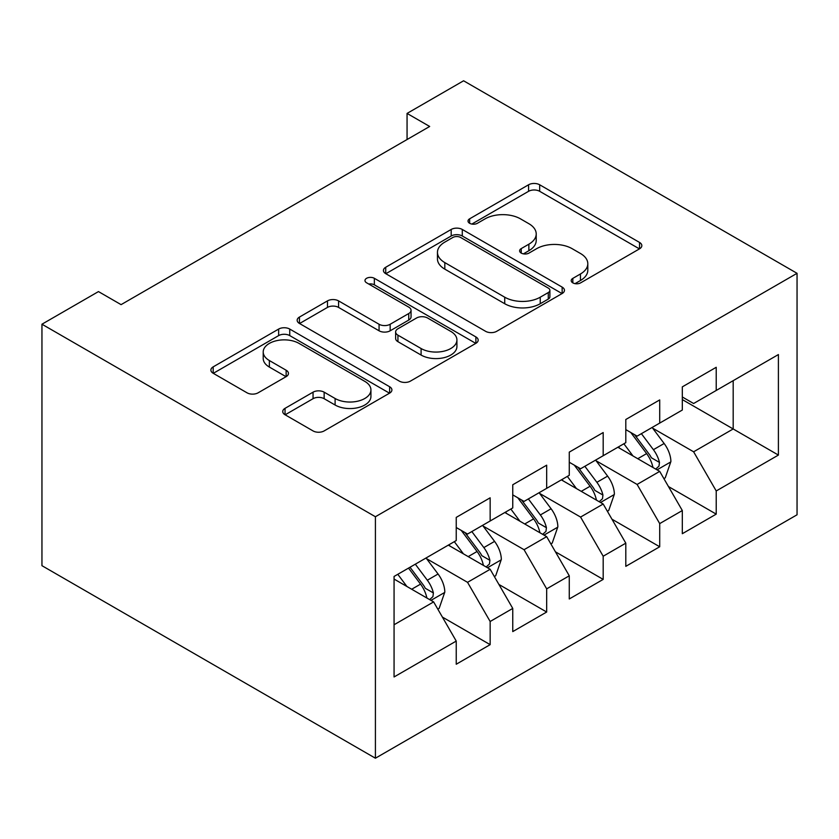 <?xml version="1.0" encoding="UTF-8"?>
<svg xmlns="http://www.w3.org/2000/svg" width="839" height="839" viewBox="0 0 839 839"><rect width="100%" height="100%" fill="white"/><g stroke="black" fill="none" stroke-linecap="round" stroke-linejoin="round"><path stroke-width="1.26" d="M572.827 282.869A5.495 3.167 0 0 0 580.598 282.869L639.538 248.837A7.845 4.531 0 0 0 641.835 245.638A7.845 4.531 0 0 0 639.538 242.429L539.676 184.779A7.845 4.531 0 0 0 528.58 184.779L469.641 218.811A5.495 3.167 0 0 0 468.026 221.056A5.495 3.167 0 0 0 469.641 223.289A5.495 3.167 0 0 0 477.401 223.289L485.036 218.885A25.107 14.494 0 0 1 520.537 218.885L528.864 223.698A25.107 14.494 0 0 1 536.215 233.945A25.107 14.494 0 0 1 528.864 244.191L521.229 248.596A5.495 3.167 0 0 0 519.624 250.84A5.495 3.167 0 0 0 521.229 253.084A5.495 3.167 0 0 0 529 253.084L536.624 248.68A25.107 14.494 0 0 1 572.135 248.68L580.452 253.483A25.107 14.494 0 0 1 587.803 263.729A25.107 14.494 0 0 1 580.452 273.975L572.827 278.38A5.495 3.167 0 0 0 571.223 280.625A5.495 3.167 0 0 0 572.827 282.869L572.827 278.38M285.04 408.341A7.845 4.531 0 0 0 282.743 411.55A7.845 4.531 0 0 0 285.04 414.749L313.052 430.921A7.845 4.531 0 0 0 324.148 430.921L389.611 393.134A7.845 4.531 0 0 0 391.907 389.925A7.845 4.531 0 0 0 389.611 386.727L289.749 329.066A7.845 4.531 0 0 0 278.653 329.066L213.19 366.863A7.845 4.531 0 0 0 210.893 370.072A7.845 4.531 0 0 0 213.19 373.271L247.033 392.809A7.845 4.531 0 0 0 258.129 392.809L286.141 376.638A7.845 4.531 0 0 0 288.448 373.428A7.845 4.531 0 0 0 286.141 370.23L269.361 360.539A20.985 12.113 0 0 1 263.215 351.971A20.985 12.113 0 0 1 276.178 340.781A20.985 12.113 0 0 1 299.041 343.403L364.787 381.357A20.985 12.113 0 0 1 370.932 389.925A20.985 12.113 0 0 1 357.98 401.126A20.985 12.113 0 0 1 335.107 398.494L324.148 392.17A7.845 4.531 0 0 0 313.052 392.17L285.04 408.341L285.04 414.749M41.95 324.211L375.411 516.74L375.411 758.215L41.95 565.685L41.95 324.211L98.467 291.584L121.078 304.641L429.673 126.469L407.062 113.422L407.062 139.526M407.062 113.422L463.589 80.785L797.05 273.315L375.411 516.74M485.592 331.311A7.845 4.531 0 0 0 496.688 331.311L562.151 293.514A7.845 4.531 0 0 0 564.448 290.315A7.845 4.531 0 0 0 562.151 287.116L462.289 229.456A7.845 4.531 0 0 0 451.193 229.456L385.73 267.253A7.845 4.531 0 0 0 383.433 270.452A7.845 4.531 0 0 0 385.73 273.661L485.592 331.311M368.782 284.054A5.495 3.167 0 0 1 374.351 284.83L374.351 278.307L475.881 336.921A7.845 4.531 0 0 1 478.178 340.12A7.845 4.531 0 0 1 475.881 343.329L410.418 381.116A7.845 4.531 0 0 1 399.322 381.116L299.46 323.466L299.46 317.058A7.845 4.531 0 0 0 297.163 320.267A7.845 4.531 0 0 0 299.46 323.466M299.46 317.058L327.472 300.886A7.845 4.531 0 0 1 338.568 300.886L379.071 324.263A7.845 4.531 0 0 0 390.166 324.263L408.75 313.534A7.845 4.531 0 0 0 411.047 310.336A7.845 4.531 0 0 0 408.75 307.126L366.591 282.785A5.495 3.167 0 0 1 364.975 280.551A5.495 3.167 0 0 1 368.373 277.615A5.495 3.167 0 0 1 374.351 278.307M375.411 758.215L797.05 514.789L797.05 273.315M682.317 399.595L733.181 428.96L733.181 380.665L778.403 354.561L716.223 390.46L716.223 367.293L682.317 386.863L682.317 410.04L659.706 423.087L659.706 399.92L625.8 419.5L625.8 442.667L603.189 455.724L603.189 432.546L569.272 452.127L569.272 475.293L546.671 488.35L546.671 465.184L512.755 484.764L512.755 507.931L490.154 520.988L490.154 497.81L456.238 517.39L456.238 540.557L394.068 576.456L394.068 676.958L456.238 641.069L433.627 601.909L394.068 579.067M778.403 354.561L778.403 455.074L716.223 490.962L693.622 451.802L652.637 428.152M668.473 486.557L716.223 514.129L716.223 490.962M716.223 514.129L682.317 533.709L682.317 510.542L659.706 523.599L637.105 484.439L596.12 460.779M611.946 519.194L659.706 546.766L659.706 523.599M659.706 546.766L625.8 566.346L625.8 543.169L603.189 556.226L580.578 517.065L539.603 493.405M555.428 551.821L603.189 579.392L603.189 556.226M603.189 579.392L569.272 598.973L569.272 575.806L546.671 588.852L524.06 549.702L483.086 526.043M498.911 584.447L546.671 612.03L546.671 588.852M546.671 612.03L512.755 631.599L512.755 608.432L490.154 621.489L467.543 582.329L426.569 558.669M442.394 617.085L490.154 644.656L490.154 621.489M490.154 644.656L456.238 664.236L456.238 641.069M456.238 527.511L467.543 534.034L490.154 520.988M394.068 624.751L433.627 601.909M512.755 494.874L524.06 501.407L546.671 488.35M467.543 582.329L490.154 569.282L448.32 545.13M512.755 608.432L490.154 569.282M569.272 462.247L580.578 468.77L603.189 455.724M524.06 549.702L546.671 536.645L504.847 512.503M569.272 575.806L546.671 536.645M625.8 429.62L637.105 436.144L659.706 423.087M580.578 517.065L603.189 504.019L561.364 479.866M625.8 543.169L603.189 504.019M682.317 396.983L693.622 403.507L716.223 390.46M637.105 484.439L659.706 471.382L617.882 447.239M682.317 510.542L659.706 471.382M693.622 451.802L733.181 428.96L778.403 455.074M575.019 283.645L580.452 280.509A25.107 14.494 0 0 0 587.803 270.252L587.803 263.729M536.215 233.945L536.215 240.468A25.107 14.494 0 0 1 528.864 250.714L523.431 253.86M639.433 248.9L539.676 191.302A7.845 4.531 0 0 0 528.58 191.302L471.833 224.065M562.046 293.577L462.289 235.99A7.845 4.531 0 0 0 451.193 235.99L385.835 273.724M548.276 292.559A5.495 3.167 0 0 0 549.891 290.315A5.495 3.167 0 0 0 548.276 288.071L460.621 237.468A5.495 3.167 0 0 0 452.861 237.468L444.817 242.114A25.107 14.494 0 0 0 437.455 252.361A25.107 14.494 0 0 0 444.817 262.607L504.732 297.205A25.107 14.494 0 0 0 540.232 297.205L548.276 292.559L548.276 299.083A5.495 3.167 0 0 0 549.891 296.838L549.891 290.315M437.455 252.361L437.455 258.884A25.107 14.494 0 0 0 444.817 269.141L444.817 262.607M548.276 299.083L540.232 303.728A25.107 14.494 0 0 1 504.732 303.728L444.817 269.141M299.565 323.529L327.472 307.41L327.472 300.886M411.047 310.336L411.047 316.859A7.845 4.531 0 0 1 408.75 320.068L390.166 330.797A7.845 4.531 0 0 1 379.071 330.797L338.568 307.41A7.845 4.531 0 0 0 327.472 307.41M374.351 284.83L475.776 343.382M421.094 348.531A20.985 12.113 0 0 0 443.967 351.153A20.985 12.113 0 0 0 456.919 339.963A20.985 12.113 0 0 0 450.774 331.395L427.617 318.023A7.845 4.531 0 0 0 416.522 318.023L397.938 328.752A7.845 4.531 0 0 0 395.63 331.95A7.845 4.531 0 0 0 397.938 335.16L421.094 348.531L421.094 355.054A20.985 12.113 0 0 0 443.967 357.687A20.985 12.113 0 0 0 456.919 346.486L456.919 339.963M395.63 331.95L395.63 338.484A7.845 4.531 0 0 0 397.938 341.683L397.938 335.16M421.094 355.054L397.938 341.683M370.932 389.925L370.932 396.459A20.985 12.113 0 0 1 357.98 407.649A20.985 12.113 0 0 1 335.107 405.017L324.148 398.693A7.845 4.531 0 0 0 313.052 398.693L285.145 414.812M263.215 351.971L263.215 358.494A20.985 12.113 0 0 0 269.361 367.062L269.361 360.539M286.047 376.701L269.361 367.062M389.506 393.187L289.749 335.6A7.845 4.531 0 0 0 278.653 335.6L213.295 373.334M663.89 478.629L665.243 477.842L670.896 461.523A21.185 12.228 -120 0 0 664.142 443.495L652.134 427.46M632.994 455.965L623.87 443.779M619.601 448.225L618.563 446.841M655.72 469.074L658.993 466.127L659.464 462.436A21.185 12.228 -120 0 0 653.403 449.694L641.395 433.669M634.536 434.665L649.365 454.455A10.792 6.23 60 0 1 651.326 457.737L659.464 462.436M630.813 432.515L646.617 453.605A21.185 12.228 60 0 1 652.679 466.348L653.109 467.575M607.373 511.255L608.726 510.479L614.379 494.161A21.185 12.228 -120 0 0 607.614 476.122L595.606 460.097M576.477 488.592L567.353 476.416M563.084 480.862L562.046 479.478M599.193 501.712L602.475 498.754L602.937 495.062A21.185 12.228 -120 0 0 596.875 482.32L584.867 466.295M578.019 467.292L592.848 487.092A10.792 6.23 60 0 1 594.809 490.364L602.937 495.062M574.296 465.142L590.1 486.242A21.185 12.228 60 0 1 596.162 498.974L596.592 500.201M550.856 543.892L552.209 543.106L557.862 526.787A21.185 12.228 -120 0 0 551.097 508.759L539.089 492.724M519.96 521.229L510.836 509.042M506.567 513.489L505.529 512.105M542.676 534.338L545.958 531.391L546.42 527.689A21.185 12.228 -120 0 0 540.358 514.957L528.35 498.922M521.501 499.929L536.331 519.719A10.792 6.23 60 0 1 538.292 523.001L546.42 527.689M517.778 497.779L533.573 518.869A21.185 12.228 60 0 1 539.645 531.611L540.064 532.838M494.328 576.519L495.692 575.743L501.334 559.424A21.185 12.228 -120 0 0 494.58 541.386L482.572 525.361M463.443 553.855L454.308 541.669M450.04 546.126L449.001 544.742M486.159 566.975L489.441 564.018L489.903 560.326A21.185 12.228 -120 0 0 483.841 547.584L471.833 531.559M464.984 532.555L479.814 552.356A10.792 6.23 60 0 1 481.775 555.628L489.903 560.326M461.251 530.405L477.055 551.496A21.185 12.228 60 0 1 483.117 564.238L483.547 565.465M437.811 609.156L439.164 608.369L444.817 592.051A21.185 12.228 -120 0 0 438.063 574.012L426.055 557.987M406.915 586.492L397.791 574.306M429.641 599.602L432.924 596.655L433.385 592.953A21.185 12.228 -120 0 0 427.324 580.221L415.315 564.186M410.009 567.248L423.286 584.982A10.792 6.23 60 0 1 425.247 588.265L433.385 592.953M408.53 568.108L420.538 584.133A21.185 12.228 60 0 1 426.6 596.875L427.03 598.102M580.452 280.509L580.452 273.975M521.229 253.084L521.229 248.596M528.864 250.714L528.864 244.191M469.641 223.289L469.641 218.811M528.58 191.302L528.58 184.779M539.676 191.302L539.676 184.779M639.538 248.837L639.538 242.429M385.73 273.661L385.73 267.253M451.193 235.99L451.193 229.456M462.289 235.99L462.289 229.456M562.151 293.514L562.151 287.116M504.732 303.728L504.732 297.205M540.232 303.728L540.232 297.205M338.568 307.41L338.568 300.886M379.071 330.797L379.071 324.263M390.166 330.797L390.166 324.263M408.75 320.068L408.75 313.534M475.881 343.329L475.881 336.921M313.052 398.693L313.052 392.17M324.148 398.693L324.148 392.17M335.107 405.017L335.107 398.494M286.141 376.638L286.141 370.23M213.19 373.271L213.19 366.863M278.653 335.6L278.653 329.066M289.749 335.6L289.749 329.066M389.611 393.134L389.611 386.727M657.052 469.85L670.76 461.932M653.403 449.694L664.142 443.495M637.766 458.713L646.617 453.605M600.535 502.477L614.242 494.57M596.875 482.32L607.614 476.122M581.249 491.35L590.1 486.242M544.008 535.114L557.715 527.196M540.358 514.957L551.097 508.759M524.732 523.976L533.573 518.869M487.49 567.741L501.198 559.833M483.841 547.584L494.58 541.386M468.204 556.614L477.055 551.496M430.973 600.378L444.68 592.46M427.324 580.221L438.063 574.012M411.687 589.24L420.538 584.133"/></g></svg>
